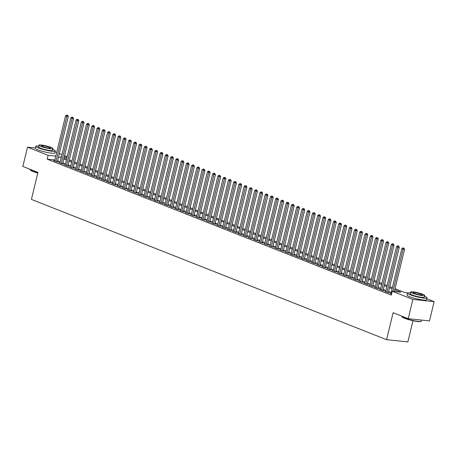<?xml version="1.0" encoding="UTF-8"?>
<svg xmlns="http://www.w3.org/2000/svg" width="457" height="457" viewBox="0 0 457 457"><rect width="100%" height="100%" fill="white"/><g stroke="black" fill="none" stroke-linecap="round" stroke-linejoin="round"><path stroke-width="0.69" d="M412.985 320.717L407.855 341.927L386.588 339.688L31.424 199.389L37.954 172.403L22.85 166.439L27.511 147.16L35.4 147.994M55.057 151.878L56.679 152.524M59.336 153.569L61.935 154.597M64.591 155.648L67.185 156.671M426.769 298.718L434.15 301.637L412.882 299.398L392.26 291.252L400.886 292.16L394.774 289.744M412.882 299.398L408.221 318.672L429.489 320.911L434.15 301.637M390.964 293.468L389.981 293.365L391.598 294.005M385.708 291.395L384.725 291.292L387.879 292.537L389.318 292.686L388.399 292.326M380.453 289.315L379.47 289.212L382.623 290.458L384.063 290.612L383.143 290.246M375.203 287.242L374.22 287.139L377.373 288.384L378.807 288.538L377.888 288.173M369.947 285.168L368.965 285.065L372.118 286.31L373.552 286.459L372.632 286.099M364.692 283.094L363.709 282.986L366.862 284.231L368.302 284.385L367.382 284.02M359.442 281.015L358.459 280.912L361.607 282.158L363.047 282.312L362.127 281.946M354.186 278.941L353.204 278.839L356.357 280.084L357.791 280.232L356.871 279.873M348.931 276.868L347.948 276.759L351.102 278.005L352.541 278.159L351.622 277.793M343.675 274.788L342.693 274.686L345.846 275.931L347.286 276.085L346.366 275.72M338.426 272.715L337.443 272.612L340.596 273.857L342.03 274.006L341.111 273.646M333.17 270.641L332.188 270.533L335.341 271.778L336.775 271.932L335.855 271.567M327.915 268.562L326.932 268.459L330.085 269.704L331.525 269.858L330.605 269.493M322.665 266.488L321.682 266.385L324.83 267.631L326.269 267.779L325.35 267.419M317.409 264.414L316.427 264.312L319.58 265.557L321.014 265.706L320.094 265.34M312.154 262.335L311.171 262.232L314.325 263.478L315.764 263.632L314.844 263.266M306.898 260.262L305.916 260.159L309.069 261.404L310.509 261.553L309.589 261.193M301.649 258.188L300.666 258.085L303.819 259.33L305.253 259.479L304.333 259.113M296.393 256.109L295.411 256.006L298.564 257.251L299.998 257.405L299.078 257.04M291.138 254.035L290.155 253.932L293.308 255.177L294.748 255.326L293.828 254.966M285.888 251.961L284.905 251.858L288.053 253.104L289.492 253.252L288.573 252.892M280.632 249.882L279.65 249.779L282.803 251.024L284.237 251.179L283.317 250.813M275.377 247.808L274.394 247.705L277.548 248.951L278.987 249.099L278.067 248.739M270.121 245.735L269.139 245.632L272.292 246.877L273.732 247.026L272.812 246.666M264.871 243.655L263.889 243.552L267.042 244.798L268.476 244.952L267.556 244.586M259.616 241.582L258.633 241.479L261.787 242.724L263.221 242.873L262.301 242.513M254.36 239.508L253.378 239.405L256.531 240.65L257.971 240.799L257.051 240.439M249.111 237.429L248.128 237.326L251.276 238.571L252.715 238.725L251.796 238.36M243.855 235.355L242.873 235.252L246.026 236.498L247.46 236.652L246.54 236.286M238.6 233.281L237.617 233.179L240.77 234.424L242.21 234.572L241.29 234.213M233.344 231.208L232.362 231.099L235.515 232.345L236.955 232.499L236.035 232.133M228.094 229.128L227.112 229.026L230.265 230.271L231.699 230.425L230.779 230.06M222.839 227.055L221.856 226.952L225.01 228.197L226.444 228.346L225.524 227.986M217.583 224.981L216.601 224.873L219.754 226.118L221.194 226.272L220.274 225.907M212.334 222.902L211.351 222.799L214.499 224.044L215.938 224.198L215.018 223.833M207.078 220.828L206.096 220.725L209.249 221.971L210.683 222.119L209.763 221.759M201.823 218.754L200.84 218.652L203.993 219.891L205.433 220.046L204.513 219.68M196.567 216.675L195.585 216.572L198.738 217.818L200.177 217.972L199.258 217.606M191.317 214.601L190.335 214.499L193.488 215.744L194.922 215.893L194.002 215.533M186.062 212.528L185.079 212.425L188.233 213.67L189.666 213.819L188.747 213.453M180.806 210.448L179.824 210.346L182.977 211.591L184.417 211.745L183.497 211.38M175.557 208.375L174.574 208.272L177.722 209.517L179.161 209.666L178.241 209.306M170.301 206.301L169.319 206.198L172.472 207.444L173.906 207.592L172.986 207.227M165.046 204.222L164.063 204.119L167.216 205.364L168.656 205.519L167.736 205.153M159.79 202.148L158.813 202.045L161.961 203.291L163.4 203.439L162.481 203.079M154.54 200.075L153.558 199.972L156.711 201.217L158.145 201.366L157.225 201.006M149.285 197.995L148.302 197.892L151.456 199.138L152.889 199.292L151.97 198.926M144.029 195.922L143.047 195.819L146.2 197.064L147.64 197.213L146.72 196.853M138.779 193.848L137.797 193.745L140.945 194.99L142.384 195.139L141.464 194.779M133.524 191.769L132.541 191.666L135.695 192.911L137.129 193.065L136.209 192.7M128.268 189.695L127.286 189.592L130.439 190.837L131.879 190.992L130.959 190.626M123.013 187.621L122.036 187.519L125.184 188.764L126.623 188.912L125.704 188.552M117.763 185.542L116.781 185.439L119.934 186.685L121.368 186.839L120.448 186.473M112.508 183.468L111.525 183.366L114.678 184.611L116.112 184.765L115.198 184.4M107.252 181.395L106.27 181.292L109.423 182.537L110.862 182.686L109.943 182.326M102.002 179.321L101.02 179.213L104.167 180.458L105.607 180.612L104.687 180.247M96.747 177.242L95.764 177.139L98.918 178.384L100.351 178.538L99.432 178.173M91.491 175.168L90.509 175.065L93.662 176.311L95.102 176.459L94.182 176.099M86.236 173.094L85.259 172.986L88.407 174.231L89.846 174.385L88.926 174.02M80.986 171.015L80.004 170.912L83.157 172.158L84.591 172.312L83.671 171.946M75.731 168.941L74.748 168.839L77.901 170.084L79.335 170.233L78.421 169.873M70.475 166.868L69.493 166.765L72.646 168.01L74.085 168.159L73.166 167.793M65.225 164.788L64.243 164.686L67.39 165.931L68.83 166.085L67.91 165.72M59.97 162.715L58.987 162.612L62.141 163.857L63.574 164.006L62.655 163.646M54.874 159.973L47.202 159.162L391.329 295.108L392.26 291.252M391.186 292.549L388.587 291.526M385.931 290.475L383.337 289.452M380.675 288.401L378.082 287.373M375.426 286.322L372.826 285.299M370.17 284.248L367.577 283.226M364.914 282.175L362.321 281.146M359.659 280.095L357.066 279.073M354.409 278.022L351.81 276.999M349.154 275.948L346.56 274.92M343.898 273.869L341.305 272.846M338.648 271.795L336.049 270.773M333.393 269.721L330.799 268.693M328.137 267.642L325.544 266.62M322.882 265.568L320.288 264.546M317.632 263.495L315.033 262.467M312.377 261.421L309.783 260.393M307.121 259.342L304.528 258.319M301.871 257.268L299.272 256.24M296.616 255.195L294.022 254.166M291.36 253.115L288.767 252.093M286.105 251.042L283.511 250.013M280.855 248.968L278.256 247.94M275.6 246.889L273.006 245.866M270.344 244.815L267.751 243.792M265.094 242.741L262.495 241.713M259.839 240.662L257.245 239.639M254.583 238.588L251.99 237.566M249.328 236.515L246.734 235.486M244.078 234.435L241.479 233.413M238.822 232.362L236.229 231.339M233.567 230.288L230.974 229.26M228.317 228.209L225.718 227.186M223.062 226.135L220.468 225.112M217.806 224.061L215.213 223.033M212.551 221.982L209.957 220.96M207.301 219.908L204.702 218.886M202.045 217.835L199.452 216.807M196.79 215.761L194.196 214.733M191.54 213.682L188.941 212.659M186.285 211.608L183.691 210.58M181.029 209.535L178.436 208.506M175.774 207.455L173.18 206.433M170.524 205.382L167.925 204.353M165.268 203.308L162.675 202.28M160.013 201.229L157.419 200.206M154.763 199.155L152.164 198.127M149.508 197.081L146.914 196.053M144.252 195.002L141.659 193.979M138.997 192.928L136.403 191.906M133.747 190.855L131.148 189.826M128.491 188.775L125.898 187.753M123.236 186.702L120.642 185.679M117.986 184.628L115.387 183.6M112.73 182.549L110.137 181.526M107.475 180.475L104.882 179.452M102.225 178.401L99.626 177.373M96.97 176.322L94.37 175.299M91.714 174.248L89.121 173.226M86.459 172.175L83.865 171.147M81.209 170.095L78.61 169.073M75.953 168.022L73.36 166.999M70.698 165.948L68.104 164.92M65.448 163.874L62.849 162.846M60.193 161.795L57.593 160.773M54.714 160.641L53.732 160.538L56.885 161.784L58.325 161.932L57.405 161.567M408.221 318.672L393.117 312.708L386.588 339.688M47.202 159.162L48.134 155.306L27.511 147.16M55.811 156.117L48.134 155.306M392.117 288.693L389.524 287.67M386.862 286.619L384.268 285.596M381.612 284.545L379.013 283.517M376.357 282.472L373.757 281.443M371.101 280.392L368.508 279.37M365.846 278.319L363.252 277.29M360.596 276.245L357.997 275.217M355.34 274.166L352.747 273.143M350.085 272.092L347.491 271.064M344.835 270.018L342.236 268.99M339.58 267.939L336.986 266.917M334.324 265.865L331.731 264.837M329.069 263.792L326.475 262.764M323.819 261.712L321.22 260.69M318.563 259.639L315.97 258.616M313.308 257.565L310.714 256.537M308.058 255.486L305.459 254.463M302.802 253.412L300.209 252.39M297.547 251.339L294.954 250.31M292.291 249.259L289.698 248.237M287.042 247.186L284.443 246.163M281.786 245.112L279.193 244.084M276.531 243.033L273.937 242.01M271.281 240.959L268.682 239.936M266.025 238.885L263.432 237.857M260.77 236.812L258.176 235.783M255.514 234.732L252.921 233.71M250.265 232.659L247.665 231.63M245.009 230.585L242.416 229.557M239.754 228.506L237.16 227.483M234.504 226.432L231.905 225.404M229.248 224.358L226.655 223.33M223.993 222.279L221.399 221.257M218.737 220.205L216.144 219.177M213.488 218.132L210.888 217.104M208.232 216.052L205.639 215.03M202.977 213.979L200.383 212.956M197.727 211.905L195.128 210.877M192.471 209.826L189.878 208.803M187.216 207.752L184.622 206.73M181.96 205.679L179.367 204.65M176.71 203.599L174.111 202.577M171.455 201.526L168.862 200.503M166.199 199.452L163.606 198.424M160.95 197.373L158.351 196.35M155.694 195.299L153.101 194.276M150.439 193.225L147.845 192.197M145.183 191.146L142.59 190.123M139.933 189.072L137.334 188.05M134.678 186.999L132.084 185.97M129.422 184.925L126.829 183.897M124.173 182.846L121.573 181.823M118.917 180.772L116.324 179.744M113.662 178.698L111.068 177.67M108.406 176.619L105.813 175.597M103.156 174.545L100.557 173.517M97.901 172.472L95.307 171.444M92.645 170.392L90.052 169.37M87.396 168.319L84.796 167.291M82.14 166.245L79.547 165.217M76.885 164.166L74.291 163.143M71.629 162.092L69.036 161.07M66.379 160.019L63.78 158.99M61.124 157.939L58.53 156.917M395.031 288.681L404.908 292.583L407.901 292.897M61.421 156.705L60.781 156.637L61.381 156.877M64.043 157.928L66.636 158.95M69.293 160.001L71.892 161.03M74.548 162.081L77.142 163.103M79.804 164.154L82.397 165.177M85.053 166.228L87.653 167.256M90.309 168.307L92.902 169.33M95.564 170.381L98.158 171.404M100.814 172.455L103.413 173.483M106.07 174.528L108.669 175.557M111.325 176.608L113.919 177.63M116.581 178.681L119.174 179.71M121.83 180.755L124.43 181.783M127.086 182.834L129.679 183.857M132.341 184.908L134.935 185.936M137.591 186.982L140.19 188.01M142.847 189.061L145.446 190.083M148.102 191.135L150.696 192.163M153.358 193.208L155.951 194.236M158.608 195.288L161.207 196.31M163.863 197.361L166.457 198.384M169.119 199.435L171.712 200.463M174.368 201.514L176.968 202.537M179.624 203.588L182.223 204.61M184.879 205.661L187.473 206.69M190.135 207.741L192.728 208.763M195.385 209.814L197.984 210.837M200.64 211.888L203.234 212.916M205.896 213.967L208.489 214.99M211.145 216.041L213.745 217.064M216.401 218.115L219 219.143M221.656 220.188L224.25 221.217M226.912 222.268L229.505 223.29M232.162 224.341L234.761 225.37M237.417 226.415L240.011 227.443M242.673 228.494L245.266 229.517M247.923 230.568L250.522 231.596M253.178 232.642L255.777 233.67M258.433 234.721L261.027 235.743M263.689 236.795L266.282 237.823M268.939 238.868L271.538 239.896M274.194 240.948L276.788 241.97M279.45 243.021L282.043 244.044M284.7 245.095L287.299 246.123M289.955 247.174L292.554 248.197M295.211 249.248L297.804 250.27M300.466 251.321L303.06 252.35M305.716 253.401L308.315 254.423M310.971 255.474L313.565 256.497M316.227 257.548L318.82 258.576M321.477 259.627L324.076 260.65M326.732 261.701L329.326 262.724M331.988 263.775L334.581 264.803M337.243 265.854L339.837 266.877M342.493 267.928L345.092 268.95M347.748 270.001L350.342 271.03M353.004 272.075L355.597 273.103M358.254 274.154L360.853 275.177M363.509 276.228L366.103 277.256M368.765 278.302L371.358 279.33M374.02 280.381L376.614 281.403M379.27 282.455L381.869 283.483M384.526 284.528L387.119 285.556M389.781 286.608L392.374 287.63M67.036 157.299L64.266 157.008M57.342 161.829L68.299 116.541L66.859 116.392L55.965 161.418M67.139 115.278L67.716 115.341L66.613 115.073L67.139 115.278L66.859 116.392L65.545 115.872L54.651 160.898M68.299 116.541L67.716 115.341M66.613 115.073L65.545 115.872M37.8 173.037A9.768 1.331 -166.4 0 1 32.835 171.444A9.768 1.331 -166.4 0 1 30.402 170.084L30.225 169.804A10.008 1.365 13.6 0 0 32.715 171.192A10.008 1.365 13.6 0 0 37.851 172.837M30.231 169.353L30.173 169.598A10.008 1.365 13.6 0 0 30.225 169.804M38.754 146.051A10.008 1.365 13.6 0 0 35.806 146.314A10.008 1.365 13.6 0 0 38.354 147.908A10.008 1.365 13.6 0 0 48.91 150.781A10.008 1.365 13.6 0 0 55.263 151.021A10.008 1.365 13.6 0 0 52.761 149.439M35.806 146.314L35.343 148.239A10.008 1.365 13.6 0 0 37.885 149.839A10.008 1.365 13.6 0 0 48.442 152.712A10.008 1.365 13.6 0 0 54.8 152.946L55.263 151.021M52.972 148.588L52.538 150.359A7.209 0.983 -166.4 0 1 47.962 150.193A7.209 0.983 -166.4 0 1 40.365 148.119A7.209 0.983 -166.4 0 1 38.531 146.971L38.959 145.2A7.209 0.983 13.6 0 0 40.793 146.349A7.209 0.983 13.6 0 0 48.391 148.416A7.209 0.983 13.6 0 0 52.972 148.588A7.209 0.983 13.6 0 0 51.138 147.44A7.209 0.983 13.6 0 0 43.535 145.366A7.209 0.983 13.6 0 0 38.959 145.2M42.632 146.543A4.644 0.634 13.6 0 0 47.528 147.874A4.644 0.634 13.6 0 0 50.481 147.982A4.644 0.634 13.6 0 0 49.299 147.245A4.644 0.634 13.6 0 0 44.398 145.909A4.644 0.634 13.6 0 0 41.45 145.8A4.644 0.634 13.6 0 0 42.632 146.543M421.205 321.305L420.92 321.477A9.768 1.331 -166.4 0 1 414.225 320.968A9.768 1.331 -166.4 0 1 404.548 318.283A9.768 1.331 -166.4 0 1 402.109 316.924L401.932 316.644A10.008 1.365 13.6 0 0 404.428 318.032A10.008 1.365 13.6 0 0 414.345 320.785A10.008 1.365 13.6 0 0 421.205 321.305A10.008 1.365 13.6 0 0 421.343 321.145L421.6 320.083M401.943 316.193L401.886 316.438A10.008 1.365 13.6 0 0 401.932 316.644M410.466 292.891A10.008 1.365 13.6 0 0 407.518 293.154A10.008 1.365 13.6 0 0 410.06 294.748A10.008 1.365 13.6 0 0 420.617 297.621A10.008 1.365 13.6 0 0 426.975 297.861A10.008 1.365 13.6 0 0 424.473 296.279M407.518 293.154L407.05 295.079A10.008 1.365 13.6 0 0 409.598 296.679A10.008 1.365 13.6 0 0 420.154 299.552A10.008 1.365 13.6 0 0 426.507 299.786L426.975 297.861M424.679 295.428L424.25 297.199A7.209 0.983 -166.4 0 1 419.675 297.027A7.209 0.983 -166.4 0 1 412.071 294.959A7.209 0.983 -166.4 0 1 410.243 293.811L410.672 292.04A7.209 0.983 13.6 0 0 412.505 293.188A7.209 0.983 13.6 0 0 420.103 295.256A7.209 0.983 13.6 0 0 424.679 295.428A7.209 0.983 13.6 0 0 422.851 294.274A7.209 0.983 13.6 0 0 415.247 292.206A7.209 0.983 13.6 0 0 410.672 292.04M414.339 293.383A4.644 0.634 13.6 0 0 419.24 294.714A4.644 0.634 13.6 0 0 422.188 294.822A4.644 0.634 13.6 0 0 421.011 294.085A4.644 0.634 13.6 0 0 416.11 292.748A4.644 0.634 13.6 0 0 413.162 292.64A4.644 0.634 13.6 0 0 414.339 293.383M62.592 163.903L73.548 118.62L72.115 118.466L61.221 163.492M72.395 117.352L72.966 117.415L71.869 117.146L72.395 117.352L72.115 118.466L70.801 117.946L59.907 162.972M73.548 118.62L72.966 117.415M71.869 117.146L70.801 117.946M67.847 165.982L78.804 120.694L77.364 120.545L66.476 165.571M77.644 119.431L78.221 119.488L77.119 119.22L77.644 119.431L77.364 120.545L76.051 120.025L65.162 165.051M78.804 120.694L78.221 119.488M77.119 119.22L76.051 120.025M73.103 168.056L84.059 122.767L82.62 122.619L71.726 167.645M82.9 121.505L83.477 121.568L82.374 121.299L82.9 121.505L82.62 122.619L81.306 122.099L70.412 167.125M84.059 122.767L83.477 121.568M82.374 121.299L81.306 122.099M78.358 170.13L89.309 124.847L87.875 124.692L76.982 169.718M88.155 123.579L88.727 123.641L87.63 123.373L88.155 123.579L87.875 124.692L86.562 124.173L75.668 169.199M89.309 124.847L88.727 123.641M87.63 123.373L86.562 124.173M83.608 172.209L94.565 126.92L93.131 126.766L82.237 171.798M93.405 125.658L93.982 125.715L92.885 125.447L93.405 125.658L93.131 126.766L91.817 126.252L80.923 171.278M94.565 126.92L93.982 125.715M92.885 125.447L91.817 126.252M88.864 174.283L99.82 128.994L98.381 128.845L87.487 173.871M98.661 127.732L99.238 127.794L98.135 127.526L98.661 127.732L98.381 128.845L97.067 128.326L86.173 173.352M99.82 128.994L99.238 127.794M98.135 127.526L97.067 128.326M94.119 176.356L105.076 131.073L103.636 130.919L92.742 175.945M103.916 129.805L104.493 129.868L103.391 129.599L103.916 129.805L103.636 130.919L102.322 130.399L91.429 175.425M105.076 131.073L104.493 129.868M103.391 129.599L102.322 130.399M99.369 178.43L110.326 133.147L108.892 132.993L97.998 178.024M109.172 131.884L109.743 131.942L108.646 131.673L109.172 131.884L108.892 132.993L107.578 132.479L96.684 177.505M110.326 133.147L109.743 131.942M108.646 131.673L107.578 132.479M104.624 180.509L115.581 135.221L114.141 135.072L103.253 180.098M114.421 133.958L114.998 134.021L113.896 133.752L114.421 133.958L114.141 135.072L112.828 134.552L101.94 179.578M115.581 135.221L114.998 134.021M113.896 133.752L112.828 134.552M109.88 182.583L120.837 137.3L119.397 137.146L108.503 182.172M119.677 136.032L120.254 136.095L119.151 135.826L119.677 136.032L119.397 137.146L118.083 136.626L107.189 181.652M120.837 137.3L120.254 136.095M119.151 135.826L118.083 136.626M115.13 184.657L126.086 139.374L124.652 139.219L113.759 184.245M124.932 138.111L125.504 138.168L124.407 137.9L124.932 138.111L124.652 139.219L123.339 138.705L112.445 183.731M126.086 139.374L125.504 138.168M124.407 137.9L123.339 138.705M120.385 186.736L131.342 141.447L129.908 141.299L119.014 186.325M130.182 140.185L130.759 140.248L129.662 139.979L130.182 140.185L129.908 141.299L128.594 140.779L117.7 185.805M131.342 141.447L130.759 140.248M129.662 139.979L128.594 140.779M125.641 188.81L136.597 143.527L135.158 143.372L124.264 188.398M135.438 142.258L136.015 142.321L134.912 142.053L135.438 142.258L135.158 143.372L133.844 142.852L122.95 187.878M136.597 143.527L136.015 142.321M134.912 142.053L133.844 142.852M130.896 190.883L141.853 145.6L140.413 145.446L129.52 190.472M140.693 144.338L141.27 144.395L140.168 144.126L140.693 144.338L140.413 145.446L139.099 144.932L128.206 189.958M141.853 145.6L141.27 144.395M140.168 144.126L139.099 144.932M136.146 192.963L147.103 147.674L145.669 147.525L134.775 192.551M145.949 146.411L146.52 146.474L145.423 146.206L145.949 146.411L145.669 147.525L144.355 147.005L133.461 192.031M147.103 147.674L146.52 146.474M145.423 146.206L144.355 147.005M141.402 195.036L152.358 149.747L150.919 149.599L140.031 194.625M151.198 148.485L151.775 148.548L150.673 148.279L151.198 148.485L150.919 149.599L149.605 149.079L138.717 194.105M152.358 149.747L151.775 148.548M150.673 148.279L149.605 149.079M146.657 197.11L157.614 151.827L156.174 151.673L145.28 196.699M156.454 150.564L157.031 150.621L155.928 150.353L156.454 150.564L156.174 151.673L154.86 151.153L143.966 196.184M157.614 151.827L157.031 150.621M155.928 150.353L154.86 151.153M151.907 199.189L162.863 153.9L161.43 153.752L150.536 198.778M161.709 152.638L162.281 152.695L161.184 152.432L161.709 152.638L161.43 153.752L160.116 153.232L149.222 198.258M162.863 153.9L162.281 152.695M161.184 152.432L160.116 153.232M157.162 201.263L168.119 155.974L166.685 155.826L155.791 200.852M166.959 154.712L167.536 154.774L166.439 154.506L166.959 154.712L166.685 155.826L165.371 155.306L154.477 200.332M168.119 155.974L167.536 154.774M166.439 154.506L165.371 155.306M162.418 203.336L173.374 158.053L171.935 157.899L161.041 202.925M172.215 156.791L172.792 156.848L171.689 156.58L172.215 156.791L171.935 157.899L170.621 157.379L159.727 202.411M173.374 158.053L172.792 156.848M171.689 156.58L170.621 157.379M167.673 205.416L178.63 160.127L177.19 159.979L166.297 205.004M177.47 158.865L178.047 158.922L176.945 158.659L177.47 158.865L177.19 159.979L175.876 159.459L164.983 204.485M178.63 160.127L178.047 158.922M176.945 158.659L175.876 159.459M172.923 207.489L183.88 162.201L182.446 162.052L171.552 207.078M182.726 160.938L183.297 161.001L182.2 160.733L182.726 160.938L182.446 162.052L181.132 161.532L170.238 206.558M183.88 162.201L183.297 161.001M182.2 160.733L181.132 161.532M178.179 209.563L189.135 164.28L187.696 164.126L176.808 209.152M187.976 163.012L188.552 163.075L187.45 162.806L187.976 163.012L187.696 164.126L186.382 163.606L175.494 208.632M189.135 164.28L188.552 163.075M187.45 162.806L186.382 163.606M183.434 211.642L194.391 166.354L192.951 166.205L182.057 211.231M193.231 165.091L193.808 165.148L192.705 164.88L193.231 165.091L192.951 166.205L191.637 165.685L180.744 210.711M194.391 166.354L193.808 165.148M192.705 164.88L191.637 165.685M188.684 213.716L199.64 168.427L198.207 168.279L187.313 213.305M198.487 167.165L199.058 167.228L197.961 166.959L198.487 167.165L198.207 168.279L196.893 167.759L185.999 212.785M199.64 168.427L199.058 167.228M197.961 166.959L196.893 167.759M193.939 215.79L204.896 170.507L203.462 170.352L192.568 215.378M203.736 169.239L204.313 169.301L203.211 169.033L203.736 169.239L203.462 170.352L202.148 169.833L191.255 214.859M204.896 170.507L204.313 169.301M203.211 169.033L202.148 169.833M199.195 217.869L210.151 172.58L208.712 172.432L197.818 217.458M208.992 171.318L209.569 171.375L208.466 171.107L208.992 171.318L208.712 172.432L207.398 171.912L196.504 216.938M210.151 172.58L209.569 171.375M208.466 171.107L207.398 171.912M204.45 219.943L215.401 174.654L213.967 174.505L203.074 219.531M214.247 173.392L214.824 173.454L213.722 173.186L214.247 173.392L213.967 174.505L212.654 173.986L201.76 219.012M215.401 174.654L214.824 173.454M213.722 173.186L212.654 173.986M209.7 222.016L220.657 176.733L219.223 176.579L208.329 221.605M219.503 175.465L220.074 175.528L218.977 175.26L219.503 175.465L219.223 176.579L217.909 176.059L207.015 221.085M220.657 176.733L220.074 175.528M218.977 175.26L217.909 176.059M214.956 224.096L225.912 178.807L224.473 178.653L213.585 223.684M224.753 177.545L225.33 177.602L224.227 177.333L224.753 177.545L224.473 178.653L223.159 178.139L212.271 223.165M225.912 178.807L225.33 177.602M224.227 177.333L223.159 178.139M220.211 226.169L231.168 180.881L229.728 180.732L218.834 225.758M230.008 179.618L230.585 179.681L229.483 179.412L230.008 179.618L229.728 180.732L228.414 180.212L217.521 225.238M231.168 180.881L230.585 179.681M229.483 179.412L228.414 180.212M225.461 228.243L236.418 182.96L234.984 182.806L224.09 227.832M235.264 181.692L235.835 181.755L234.738 181.486L235.264 181.692L234.984 182.806L233.67 182.286L222.776 227.312M236.418 182.96L235.835 181.755M234.738 181.486L233.67 182.286M230.716 230.317L241.673 185.034L240.239 184.879L229.345 229.911M240.513 183.771L241.09 183.828L239.988 183.56L240.513 183.771L240.239 184.879L238.925 184.365L228.032 229.391M241.673 185.034L241.09 183.828M239.988 183.56L238.925 184.365M235.972 232.396L246.929 187.107L245.489 186.959L234.595 231.985M245.769 185.845L246.346 185.908L245.243 185.639L245.769 185.845L245.489 186.959L244.175 186.439L233.281 231.465M246.929 187.107L246.346 185.908M245.243 185.639L244.175 186.439M241.227 234.47L252.178 189.187L250.744 189.032L239.851 234.058M251.024 187.918L251.596 187.981L250.499 187.713L251.024 187.918L250.744 189.032L249.431 188.513L238.537 233.538M252.178 189.187L251.596 187.981M250.499 187.713L249.431 188.513M246.477 236.543L257.434 191.26L256 191.106L245.106 236.132M256.28 189.998L256.851 190.055L255.754 189.786L256.28 189.998L256 191.106L254.686 190.592L243.792 235.618M257.434 191.26L256.851 190.055M255.754 189.786L254.686 190.592M251.733 238.623L262.689 193.334L261.25 193.185L250.356 238.211M261.53 192.071L262.107 192.134L261.004 191.866L261.53 192.071L261.25 193.185L259.936 192.665L249.048 237.691M262.689 193.334L262.107 192.134M261.004 191.866L259.936 192.665M256.988 240.696L267.945 195.413L266.505 195.259L255.612 240.285M266.785 194.145L267.362 194.208L266.26 193.939L266.785 194.145L266.505 195.259L265.191 194.739L254.298 239.765M267.945 195.413L267.362 194.208M266.26 193.939L265.191 194.739M262.238 242.77L273.195 197.487L271.761 197.333L260.867 242.359M272.041 196.224L272.612 196.282L271.515 196.013L272.041 196.224L271.761 197.333L270.447 196.818L259.553 241.844M273.195 197.487L272.612 196.282M271.515 196.013L270.447 196.818M267.494 244.849L278.45 199.56L277.016 199.412L266.123 244.438M277.29 198.298L277.867 198.355L276.765 198.092L277.29 198.298L277.016 199.412L275.702 198.892L264.809 243.918M278.45 199.56L277.867 198.355M276.765 198.092L275.702 198.892M272.749 246.923L283.706 201.634L282.266 201.486L271.372 246.512M282.546 200.372L283.123 200.434L282.02 200.166L282.546 200.372L282.266 201.486L280.952 200.966L270.058 245.992M283.706 201.634L283.123 200.434M282.02 200.166L280.952 200.966M278.005 248.996L288.955 203.713L287.522 203.559L276.628 248.585M287.801 202.451L288.373 202.508L287.276 202.24L287.801 202.451L287.522 203.559L286.208 203.039L275.314 248.071M288.955 203.713L288.373 202.508M287.276 202.24L286.208 203.039M283.254 251.076L294.211 205.787L292.777 205.639L281.883 250.665M293.057 204.525L293.628 204.582L292.531 204.319L293.057 204.525L292.777 205.639L291.463 205.119L280.569 250.145M294.211 205.787L293.628 204.582M292.531 204.319L291.463 205.119M288.51 253.149L299.466 207.861L298.027 207.712L287.133 252.738M298.307 206.598L298.884 206.661L297.781 206.393L298.307 206.598L298.027 207.712L296.713 207.192L285.825 252.218M299.466 207.861L298.884 206.661M297.781 206.393L296.713 207.192M293.765 255.223L304.722 209.94L303.282 209.786L292.389 254.812M303.562 208.678L304.139 208.735L303.037 208.466L303.562 208.678L303.282 209.786L301.968 209.266L291.075 254.298M304.722 209.94L304.139 208.735M303.037 208.466L301.968 209.266M299.015 257.302L309.972 212.014L308.538 211.865L297.644 256.891M308.818 210.751L309.389 210.808L308.292 210.54L308.818 210.751L308.538 211.865L307.224 211.345L296.33 256.371M309.972 212.014L309.389 210.808M308.292 210.54L307.224 211.345M304.271 259.376L315.227 214.087L313.793 213.939L302.9 258.965M314.068 212.825L314.644 212.888L313.542 212.619L314.068 212.825L313.793 213.939L312.479 213.419L301.586 258.445M315.227 214.087L314.644 212.888M313.542 212.619L312.479 213.419M309.526 261.45L320.483 216.167L319.043 216.012L308.149 261.038M319.323 214.899L319.9 214.961L318.797 214.693L319.323 214.899L319.043 216.012L317.729 215.493L306.836 260.519M320.483 216.167L319.9 214.961M318.797 214.693L317.729 215.493M314.782 263.529L325.732 218.24L324.299 218.092L313.405 263.118M324.579 216.978L325.15 217.035L324.053 216.767L324.579 216.978L324.299 218.092L322.985 217.572L312.091 262.598M325.732 218.24L325.15 217.035M324.053 216.767L322.985 217.572M320.031 265.603L330.988 220.314L329.554 220.165L318.66 265.191M329.834 219.052L330.405 219.114L329.308 218.846L329.834 219.052L329.554 220.165L328.24 219.646L317.347 264.672M330.988 220.314L330.405 219.114M329.308 218.846L328.24 219.646M325.287 267.676L336.243 222.393L334.804 222.239L323.91 267.265M335.084 221.125L335.661 221.188L334.558 220.92L335.084 221.125L334.804 222.239L333.49 221.719L322.602 266.745M336.243 222.393L335.661 221.188M334.558 220.92L333.49 221.719M330.542 269.756L341.499 224.467L340.059 224.318L329.166 269.344M340.339 223.205L340.916 223.262L339.814 222.993L340.339 223.205L340.059 224.318L338.746 223.799L327.852 268.825M341.499 224.467L340.916 223.262M339.814 222.993L338.746 223.799M335.792 271.829L346.749 226.541L345.315 226.392L334.421 271.418M345.595 225.278L346.166 225.341L345.069 225.073L345.595 225.278L345.315 226.392L344.001 225.872L333.107 270.898M346.749 226.541L346.166 225.341M345.069 225.073L344.001 225.872M341.048 273.903L352.004 228.62L350.565 228.466L339.677 273.492M350.845 227.352L351.422 227.415L350.319 227.146L350.845 227.352L350.565 228.466L349.257 227.946L338.363 272.972M352.004 228.62L351.422 227.415M350.319 227.146L349.257 227.946M346.303 275.977L357.26 230.694L355.82 230.539L344.926 275.571M356.1 229.431L356.677 229.488L355.575 229.22L356.1 229.431L355.82 230.539L354.506 230.025L343.613 275.051M357.26 230.694L356.677 229.488M355.575 229.22L354.506 230.025M351.559 278.056L362.51 232.767L361.076 232.619L350.182 277.645M361.356 231.505L361.927 231.568L360.83 231.299L361.356 231.505L361.076 232.619L359.762 232.099L348.868 277.125M362.51 232.767L361.927 231.568M360.83 231.299L359.762 232.099M356.808 280.13L367.765 234.847L366.331 234.692L355.437 279.718M366.611 233.578L367.182 233.641L366.086 233.373L366.611 233.578L366.331 234.692L365.017 234.173L354.124 279.198M367.765 234.847L367.182 233.641M366.086 233.373L365.017 234.173M362.064 282.203L373.021 236.92L371.581 236.766L360.687 281.792M371.861 235.658L372.438 235.715L371.335 235.446L371.861 235.658L371.581 236.766L370.267 236.252L359.379 281.278M373.021 236.92L372.438 235.715M371.335 235.446L370.267 236.252M367.319 284.283L378.276 238.994L376.836 238.845L365.943 283.871M377.116 237.731L377.693 237.794L376.591 237.526L377.116 237.731L376.836 238.845L375.523 238.326L364.629 283.351M378.276 238.994L377.693 237.794M376.591 237.526L375.523 238.326M372.569 286.356L383.526 241.073L382.092 240.919L371.198 285.945M382.372 239.805L382.943 239.868L381.846 239.599L382.372 239.805L382.092 240.919L380.778 240.399L369.884 285.425M383.526 241.073L382.943 239.868M381.846 239.599L380.778 240.399M377.825 288.43L388.781 243.147L387.342 242.993L376.454 288.019M387.622 241.884L388.199 241.942L387.096 241.673L387.622 241.884L387.342 242.993L386.034 242.478L375.14 287.504M388.781 243.147L388.199 241.942M387.096 241.673L386.034 242.478M383.08 290.509L394.037 245.22L392.597 245.072L381.704 290.098M392.877 243.958L393.454 244.021L392.352 243.752L392.877 243.958L392.597 245.072L391.283 244.552L380.39 289.578M394.037 245.22L393.454 244.021M392.352 243.752L391.283 244.552M388.336 292.583L399.287 247.294L397.853 247.146L386.959 292.172M398.133 246.032L398.704 246.095L397.607 245.826L398.133 246.032L397.853 247.146L396.539 246.626L385.645 291.652M399.287 247.294L398.704 246.095M397.607 245.826L396.539 246.626M394.357 291.469L404.542 249.373L403.108 249.219L392.923 291.32M403.388 248.111L403.959 248.168L402.863 247.9L403.388 248.111L403.108 249.219L401.794 248.705L390.901 293.731M404.542 249.373L403.959 248.168M402.863 247.9L401.794 248.705"/></g></svg>
